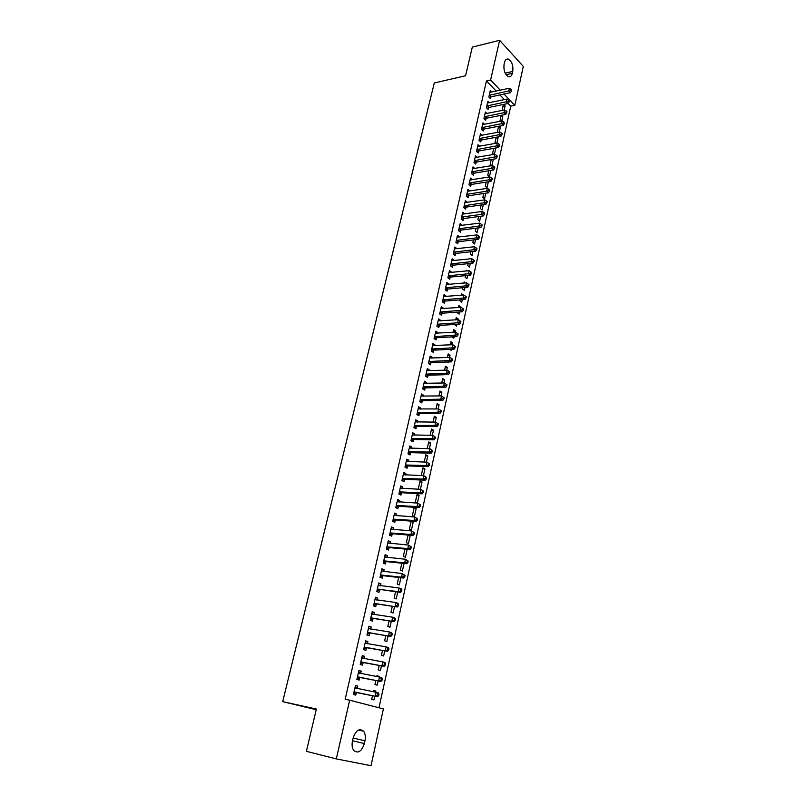 <?xml version="1.0" encoding="UTF-8"?>
<svg xmlns="http://www.w3.org/2000/svg" width="806" height="806" viewBox="0 0 806 806"><rect width="100%" height="100%" fill="white"/><g stroke="black" fill="none" stroke-linecap="round" stroke-linejoin="round"><path stroke-width="1.21" d="M378.991 707.779L510.742 106.16L514.822 105.334L504.022 94.06M383.384 708.917L371.022 765.7L336.314 758.909L349.663 700.192L383.384 708.917M336.314 758.909L306.401 751.323L316.365 709.048L282.705 701.643L434.293 82.978L465.556 75.754L472.306 47.111L499.629 40.3L523.296 66.404L514.822 105.334M282.705 701.643L316.204 709.703M376.865 675.932L379.122 676.355L376.916 675.71L376.745 676.516M379.122 676.355L379.001 676.939M378.115 680.949L377.178 685.16L374.961 684.536L375.858 680.526M358.841 670.693L361.189 671.126L358.902 670.451L356.867 679.438L359.164 680.083L359.708 677.665M361.189 671.126L360.655 673.514M384.754 650.865L383.626 655.963L381.44 655.278L382.507 650.482M365.531 641.183L367.868 641.556L365.612 640.83L363.607 649.666L365.874 650.382L366.418 647.994M367.868 641.556L367.365 643.782M391.293 621.255L389.973 627.219L387.827 626.474L389.046 620.932M372.12 612.127L374.447 612.459L372.221 611.663L370.246 620.368L372.483 621.144L373.017 618.796M374.447 612.459L373.974 614.535M397.721 592.118L396.22 598.918L394.104 598.112L395.494 591.846M378.598 583.534L380.916 583.816L378.729 582.96L376.785 591.523L378.981 592.36L379.505 590.052M380.916 583.816L380.482 585.74M404.058 563.444L402.375 571.041L400.29 570.185L401.831 563.213M384.976 555.384L387.283 555.616L385.127 554.709L383.213 563.132L385.389 564.029L385.903 561.752M387.283 555.616L386.89 557.389M408.017 535.265L409.609 535.164M410.234 535.446L408.44 543.597L406.375 542.68L408.068 535.033M391.253 527.668L393.56 527.849L391.434 526.882L389.55 535.184L391.686 536.141L392.19 533.894M393.56 527.849L393.187 529.482M416.178 508.536L414.153 507.548L412.38 515.588L414.405 516.565L416.178 508.536L413.972 508.395M397.439 500.375L399.736 500.516L397.64 499.488L395.786 507.659L397.892 508.667L398.396 506.47M399.736 500.516L399.403 502.007M419.835 481.917L422.032 482.018L420.037 480.981L418.284 488.91L418.969 489.262M422.032 482.018L420.42 489.333M403.534 473.495L405.821 473.585L403.756 472.507L401.932 480.557L404.008 481.625L404.491 479.449M405.821 473.585L405.509 474.946M425.608 455.843L427.805 455.904L425.83 454.816L424.228 462.06M427.805 455.904L426.424 462.13M409.529 447.018L411.816 447.068L409.77 445.94L407.977 453.869L410.022 454.977L410.506 452.841M411.816 447.068L411.534 448.297M431.301 430.142L433.487 430.162L431.542 429.034L430.152 435.321M433.487 430.162L432.338 435.351M415.443 420.934L417.72 420.944L415.705 419.765L413.931 427.573L415.956 428.742L416.43 426.636M417.72 420.944L417.468 422.052M436.902 404.824L439.089 404.803L437.174 403.625L435.986 408.985M439.089 404.803L438.162 408.974M421.266 395.242L423.533 395.212L421.548 393.983L419.805 401.68L421.79 402.889L422.263 400.814M423.533 395.212L423.311 396.189M442.434 379.868L444.6 379.817L442.716 378.588L441.728 383.041M444.6 379.817L443.905 382.991M426.999 369.924L429.255 369.853L427.301 368.584L425.588 376.16L427.553 377.42L428.006 375.374M429.255 369.853L429.064 370.72M447.874 355.275L450.04 355.184L448.176 353.905L447.39 357.481M450.04 355.184L449.557 357.401M448.549 361.965L448.418 362.529L447.622 361.995M432.651 344.978L434.908 344.867L432.973 343.547L431.281 351.023L433.215 352.323L433.678 350.308M434.908 344.867L434.736 345.613M453.244 331.024L455.4 330.893L453.566 329.583L452.962 332.304M455.4 330.893L455.118 332.183M454.1 336.787L453.808 338.147L452.035 336.898M438.222 320.385L440.469 320.244L438.565 318.884L436.892 326.249L438.807 327.589L439.26 325.604M440.469 320.244L440.328 320.879M458.543 307.116L460.689 306.955L458.876 305.605L458.453 307.499M459.581 311.972L459.108 314.108L457.294 312.758L457.435 312.124M443.713 296.155L445.95 295.973L444.076 294.573L442.434 301.827L444.318 303.217L444.761 301.253M445.95 295.973L445.829 296.497M465.334 282.916L464.115 281.959L463.873 283.047M464.981 287.52L464.347 290.402L462.543 289.022L462.835 287.712M449.123 272.267L451.36 272.045L449.506 270.604L447.884 277.758L449.738 279.188L450.181 277.264M470.301 263.431L469.505 267.028L467.732 265.607L468.165 263.653M454.463 248.722L456.68 248.47L454.856 246.989L453.254 254.041L455.098 255.502L455.521 253.608M475.55 239.674L474.593 243.986L472.84 242.525L473.414 239.936M459.722 225.509L461.939 225.217L460.135 223.695L458.554 230.647L460.367 232.158L460.79 230.284M480.719 216.27L479.61 221.257L477.887 219.766L478.593 216.552M464.971 202.608L467.117 202.296L465.334 200.734L463.782 207.595L465.566 209.137L465.989 207.283M485.817 193.188L484.567 198.84L482.854 197.309L483.701 193.5M470.341 179.99L472.225 179.688L470.462 178.096L468.931 184.856L470.704 186.438L471.107 184.614M490.834 170.429L489.444 176.736L487.761 175.164L488.728 170.771M477.202 157.341L475.52 155.77L474.019 162.439L475.762 164.051L476.165 162.248M493.594 148.808L495.317 148.072M495.69 148.435L494.39 154.339M493.776 154.45L492.597 153.321L493.695 148.364M482.099 135.287L480.517 133.746L479.026 140.325L480.749 141.967L481.142 140.194M498.34 127.398L500.425 127.005L499.508 126.089M500.425 127.005L499.317 132.033M497.896 132.305L497.373 131.771L498.592 126.26M486.935 113.525L485.434 112.024L483.963 118.512L485.665 120.195L486.058 118.442M503.015 106.281L505.1 105.858L503.69 104.407M505.1 105.858L504.173 110.039M503.418 104.468L502.088 110.452M491.71 92.065L490.29 90.604L488.839 97.002L490.522 98.715L490.904 96.982M510.742 106.16L508.123 103.45M504.405 99.601L499.911 94.937M496.204 91.098L486.451 80.983L345.17 699.265L349.663 700.192M489.333 102.755L487.872 101.274L486.411 107.722L488.104 109.415L488.496 107.682M500.677 116.81L502.773 116.396L501.604 115.208M502.773 116.396L501.755 121.001M499.972 121.343L501.01 115.329M484.527 124.366L482.985 122.855L481.504 129.383L483.217 131.046L483.61 129.282M495.972 138.068L498.068 137.685L497.413 137.04M498.068 137.685L496.859 143.146M495.831 143.337L494.995 142.511L496.153 137.272M479.661 146.269L478.029 144.717L476.527 151.337L478.26 152.969L478.663 151.185M491.207 159.618L493.232 159.185M493.302 159.256L491.902 165.613M491.71 165.643L490.189 164.212L491.217 159.528M474.734 168.484L473.001 166.892L471.48 173.602L473.233 175.204L473.646 173.391M488.335 181.763L487.015 187.748L485.313 186.206L486.22 182.096M467.49 191.213L469.676 190.951L467.913 189.38L466.372 196.18L468.145 197.742L468.558 195.908M483.278 204.684L482.099 210.013L480.376 208.502L481.152 204.986M483.711 213.761L484.416 214.386L484.678 213.217L483.963 212.593L483.711 213.761L481.575 214.356L462.181 216.985L463.984 218.517L483.358 215.907L481.575 214.356L482.22 211.444L462.634 214.124L464.538 213.711L462.745 212.18L461.183 219.081L462.976 220.602L463.4 218.748M478.139 227.927L477.112 232.581L475.369 231.11L476.014 228.199M457.103 237.075L459.319 236.803L457.506 235.302L455.914 242.304L457.737 243.795L458.171 241.901M472.931 251.512L472.064 255.472L470.291 254.031L470.805 251.754M451.803 260.449L454.03 260.217L452.186 258.756L450.584 265.859L452.428 267.31L452.861 265.386M467.46 270.866L466.704 270.272L466.543 270.957M467.651 275.43L466.936 278.675L465.153 277.274L465.515 275.642M446.433 284.165L448.66 283.964L446.796 282.543L445.164 289.747L447.038 291.157L447.481 289.213M463.228 295.056L461.506 293.747L461.173 295.228M462.291 299.701L461.737 302.21L459.924 300.85L460.145 299.872M440.983 308.224L443.219 308.063L441.325 306.683L439.673 313.987L441.567 315.358L442.02 313.383M443.219 308.063L443.088 308.648M455.904 319.025L458.06 318.884L456.226 317.554L455.722 319.861M458.06 318.884L457.879 319.71M456.851 324.334L456.468 326.077L454.695 324.465M435.452 332.636L437.698 332.505L435.784 331.175L434.102 338.591L436.026 339.91L436.479 337.905M437.698 332.505L437.537 333.2M450.574 343.104L452.73 342.993L450.886 341.704L450.181 344.847M452.73 342.993L452.347 344.746M451.34 349.33L451.118 350.298L449.819 349.401M429.84 357.401L432.097 357.31L430.152 356.02L428.439 363.546L430.394 364.826L430.857 362.791M432.097 357.31L431.905 358.116M445.164 367.526L447.33 367.455L445.456 366.206L444.569 370.216M447.33 367.455L446.736 370.145M424.137 382.538L426.404 382.477L424.44 381.238L422.707 388.875L424.681 390.104L425.145 388.049M426.404 382.477L426.193 383.404M439.673 392.3L441.849 392.26L439.955 391.061L438.867 395.968M441.849 392.26L441.043 395.927M418.364 408.038L420.631 408.027L418.636 406.829L416.883 414.576L418.888 415.765L419.362 413.669M420.631 408.027L420.4 409.075M434.112 417.437L436.298 417.437L434.363 416.279L433.074 422.102M436.298 417.437L435.26 422.112M412.491 433.93L414.778 433.96L412.753 432.802L410.969 440.67L413.004 441.809L413.478 439.683M414.778 433.96L414.506 435.129M428.46 442.947L430.656 442.988L428.701 441.879L427.2 448.64M430.656 442.988L429.397 448.69M406.536 460.206L408.823 460.276L406.778 459.178L404.965 467.168L407.03 468.246L407.514 466.1M408.823 460.276L408.531 461.576M422.727 468.83L424.933 468.911L422.949 467.853L421.236 475.59M424.933 468.911L423.432 475.681M400.491 486.884L402.788 486.995L400.703 485.947L398.869 494.058L400.965 495.096L401.459 492.909M402.788 486.995L402.466 488.426M416.914 495.106L419.12 495.227L417.105 494.219L415.342 502.198L417.105 503.075M419.12 495.227L417.387 503.085M394.356 513.966L396.663 514.127L394.547 513.13L392.683 521.371L394.799 522.348L395.303 520.132M396.663 514.127L396.31 515.689M411.01 521.774L413.226 521.935L411.503 521.129M413.226 521.935L411.433 530.026L409.388 529.089L411.151 521.099M388.129 541.471L390.436 541.682L388.291 540.735L386.396 549.108L388.552 550.024L389.056 547.778M390.436 541.682L390.054 543.385M407.181 549.279L405.418 557.268L403.343 556.382L404.965 549.067M381.792 569.409L384.109 569.661L381.943 568.774L380.009 577.277L382.195 578.144L382.719 575.847M384.109 569.661L383.696 571.504M400.904 577.731L399.313 584.924L397.207 584.088L398.678 577.469M375.364 597.78L377.692 598.082L375.485 597.256L373.531 605.89L375.747 606.696L376.271 604.369M377.692 598.082L377.238 600.077M394.517 606.636L393.106 613.013L390.97 612.238L392.28 606.334M368.836 626.594L371.173 626.947L368.926 626.191L366.942 634.957L369.188 635.702L369.722 633.335M371.173 626.947L370.679 629.103M388.039 636.005L386.809 641.536L384.643 640.82L385.792 635.652M362.206 655.872L364.544 656.286L362.267 655.58L360.252 664.497L362.529 665.172L363.073 662.774M364.544 656.286L364.02 658.583M380.1 661.373L382.346 661.766L380.089 661.404M381.45 665.847L380.412 670.501L378.216 669.846L379.193 665.444M355.466 685.624L357.814 686.087L355.506 685.453L353.451 694.5L355.768 695.115L356.323 692.676M357.814 686.087L357.26 688.515M373.621 690.611L375.878 691.054L373.662 690.45L373.369 691.75M375.878 691.054L375.626 692.193M374.75 696.183L373.913 699.93L371.687 699.346L372.483 695.729M364.352 743.545C361.672 751.444 358.166 753.781 353.834 750.557C352.131 748.19 351.678 744.986 352.474 740.956L353.099 738.175C355.799 730.347 359.275 728.02 363.536 731.173C365.279 733.531 365.753 736.734 364.967 740.785L364.352 743.545L352.524 740.734M486.451 80.983L490.592 80.056L499.629 40.3M504.496 62.505C505.221 59.745 506.521 58.616 508.385 59.12C511.901 61.437 513.351 65.548 512.747 71.442L512.334 73.306C511.609 76.107 510.299 77.245 508.385 76.701C504.899 74.364 503.468 70.263 504.072 64.379L504.496 62.505M500.325 90.201L490.592 80.056M489.806 95.017L491.479 96.73L510.47 92.68L508.818 90.937L489.232 95.269M510.863 90.363L511.528 91.058L511.105 89.275L510.863 90.363L508.818 90.937L509.412 88.237L489.897 92.327M491.479 96.73L489.574 97.748M510.47 92.68L511.528 91.058M511.105 89.275L509.412 88.237M487.378 105.727L489.061 107.43L508.092 103.5L506.42 101.768L486.804 105.979M508.485 101.193L509.15 101.878L509.382 100.8L508.717 100.105L508.485 101.193L506.42 101.768L507.024 99.057L487.479 103.017M489.061 107.43L487.136 108.447M508.092 103.5L509.15 101.878M508.717 100.105L507.024 99.057M484.93 116.507L486.633 118.2L505.694 114.392L504.012 112.679L484.366 116.759M506.077 112.094L506.752 112.78L506.994 111.691L506.319 110.996L506.077 112.094L504.012 112.679L504.616 109.948L485.041 113.777M486.633 118.2L484.688 119.228M505.694 114.392L506.752 112.78M506.319 110.996L504.616 109.948M482.472 127.368L484.184 129.041L503.276 125.363L501.594 123.661L481.907 127.62M503.669 123.076L504.344 123.761L503.911 121.978L503.669 123.076L501.594 123.661L502.198 120.91L482.582 124.608M484.184 129.041L482.21 130.068M503.276 125.363L504.344 123.761M503.911 121.978L502.198 120.91M480.003 138.3L481.716 139.952L500.848 136.405L499.156 134.723L479.429 138.551M501.231 134.139L501.906 134.814L502.158 133.705L501.473 133.03L501.231 134.139L499.156 134.723L499.76 131.952L480.114 135.519M481.716 139.952L479.721 140.99M500.848 136.405L501.906 134.814M501.473 133.03L499.76 131.952M477.505 149.311L479.238 150.944L498.4 147.518L496.698 145.856L476.93 149.553M498.783 145.271L499.468 145.936L499.71 144.818L499.025 144.153L498.783 145.271L496.698 145.856L497.312 143.065L477.626 146.501M479.238 150.944L477.212 151.991M498.4 147.518L499.468 145.936M499.025 144.153L497.312 143.065M474.996 160.394L476.739 162.016L495.942 158.722L494.219 157.079L474.422 160.636M496.315 156.485L497 157.15L497.252 156.021L496.556 155.357L496.315 156.485L494.219 157.079L494.834 154.268L475.117 157.563M476.739 162.016L474.684 163.064M495.942 158.722L497 157.15M496.556 155.357L494.834 154.268M472.467 171.557L474.22 173.159L493.463 169.995L491.731 168.373L471.893 171.789M493.826 167.779L494.521 168.434L494.773 167.295L494.078 166.651L493.826 167.779L491.731 168.373L492.355 165.542L472.598 168.706M474.22 173.159L472.145 174.207M493.463 169.995L494.521 168.434M494.078 166.651L492.355 165.542M469.928 182.791L471.691 184.383L490.965 181.36L489.212 179.748L469.344 183.033M491.328 179.154L492.023 179.798L492.275 178.66L491.579 178.015L491.328 179.154L489.212 179.748L489.846 176.897L470.049 179.919M471.691 184.383L469.586 185.43M490.965 181.36L492.023 179.798M491.579 178.015L489.846 176.897M467.359 194.115L469.132 195.677L488.446 192.795L486.683 191.203L466.785 194.347M488.809 190.609L489.504 191.244L489.756 190.095L489.061 189.46L488.809 190.609L486.683 191.203L487.318 188.332L467.631 191.254M469.132 195.677L466.996 196.745M488.446 192.795L489.504 191.244M489.061 189.46L487.318 188.332M464.78 205.51L466.563 207.061L485.907 204.311L484.144 202.739L464.206 205.742M486.27 202.145L486.975 202.769L487.227 201.611L486.522 200.986L486.27 202.145L484.144 202.739L484.779 199.848L464.921 202.588M466.563 207.061L464.397 208.129M485.907 204.311L486.975 202.769M486.522 200.986L484.779 199.848M462.181 216.985L461.606 217.217M463.984 218.517L461.778 219.595M483.358 215.907L484.416 214.386M483.963 212.593L482.22 211.444M459.561 228.551L461.375 230.063L480.789 227.594L478.996 226.063L458.987 228.773M481.132 225.458L481.847 226.073L482.109 224.904L481.394 224.29L481.132 225.458L478.996 226.063L479.641 223.121L459.712 225.569M461.375 230.063L459.138 231.141M480.789 227.594L481.847 226.073M481.394 224.29L479.641 223.121M456.931 240.188L458.745 241.679L478.2 239.362L476.396 237.851L456.347 240.41M478.542 237.246L479.258 237.851L479.52 236.672L478.804 236.067L478.542 237.246L476.396 237.851L477.041 234.889L457.073 237.186M458.745 241.679L456.488 242.767M478.2 239.362L479.258 237.851M478.804 236.067L477.041 234.889M454.272 251.915L456.105 253.386L475.59 251.21L473.777 249.719L453.687 252.137M475.933 249.114L476.658 249.719L476.92 248.53L476.195 247.926L475.933 249.114L473.777 249.719L474.432 246.747L454.423 248.883M456.105 253.386L453.808 254.474M475.59 251.21L476.658 249.719M476.195 247.926L474.432 246.747M451.602 263.723L453.446 265.174L472.961 263.149L471.137 261.678L451.017 263.935M473.293 261.073L474.029 261.668L474.291 260.469L473.565 259.875L473.293 261.073L471.137 261.678L471.792 258.676L451.753 260.67M453.446 265.174L451.108 266.272M472.961 263.149L474.029 261.668M473.565 259.875L471.792 258.676M448.912 275.622L450.766 277.052L470.321 275.178L468.477 273.718L448.317 275.823M470.644 273.113L471.379 273.697L471.651 272.488L470.916 271.904L470.644 273.113L468.477 273.718L469.142 270.705L449.063 272.539M450.766 277.052L448.388 278.151M470.321 275.178L471.379 273.697M470.916 271.904L469.142 270.705M446.192 287.601L448.065 289.011L467.651 287.289L465.797 285.858L445.607 287.802M467.974 285.243L468.719 285.818L468.981 284.609L468.246 284.034L467.974 285.243L465.797 285.858L466.473 282.815L446.363 284.488M448.065 289.011L445.647 290.11M467.651 287.289L468.719 285.818M468.246 284.034L466.473 282.815M443.461 299.661L445.345 301.051L464.971 299.489L463.107 298.079L442.877 299.862M465.284 297.464L466.029 298.039L466.301 296.81L465.556 296.245L465.284 297.464L463.107 298.079L463.782 295.016L443.632 296.527M445.345 301.051L442.887 302.169M464.971 299.489L466.029 298.039M465.556 296.245L463.782 295.016M440.711 311.811L442.605 313.191L462.261 311.781L460.387 310.391L440.116 312.013M462.584 309.776L463.329 310.34L463.601 309.101L462.856 308.547L462.584 309.776L460.387 310.391L461.062 307.308L440.882 308.648M442.605 313.191L440.106 314.3M462.261 311.781L463.329 310.34M462.856 308.547L461.062 307.308M437.94 324.062L439.844 325.402L459.541 324.163L457.647 322.793L437.346 324.254M459.853 322.178L460.609 322.732L460.881 321.483L460.125 320.939L459.853 322.178L457.647 322.793L458.332 319.68L438.111 320.869M439.844 325.402L437.305 326.531M459.541 324.163L460.609 322.732M460.125 320.939L458.332 319.68M435.149 336.394L437.064 337.714L456.8 336.636L454.896 335.286L434.555 336.586M457.103 334.671L457.858 335.215L458.14 333.956L457.375 333.422L457.103 334.671L454.896 335.286L455.581 332.153L435.331 333.17M437.064 337.714L434.484 338.852M456.8 336.636L457.858 335.215M457.375 333.422L455.581 332.153M434.273 350.116L432.318 348.817L434.273 350.116L454.03 349.2L452.116 347.88L431.744 348.998M454.332 347.255L452.116 347.88L452.811 344.716L455.38 346.53L454.614 345.996L454.332 347.255L455.098 347.789L455.38 346.53M432.52 345.562L452.811 344.716L454.614 345.996M434.253 350.116L431.633 351.255M454.03 349.2L455.098 347.789M429.497 361.32L431.452 362.609L451.249 361.864L449.315 360.554L428.903 361.511M451.541 359.939L449.315 360.554L450.02 357.38L452.589 359.194L451.823 358.67L451.541 359.939L452.317 360.463L452.589 359.194M429.689 358.045L450.02 357.38L451.823 358.67M431.452 362.609L428.762 363.758M451.249 361.864L452.317 360.463M426.646 373.934L428.611 375.193L448.438 374.609L446.494 373.329L426.052 374.115M448.73 372.715L446.494 373.329L447.199 370.135L449.788 371.949L449.013 371.435L448.73 372.715L449.506 373.228L449.788 371.949M426.837 370.619L447.199 370.135L449.013 371.435M428.611 375.193L425.87 376.342M448.438 374.609L449.506 373.228M423.775 386.628L425.749 387.867L445.617 387.464L443.653 386.205L423.17 386.809M445.899 385.58L443.653 386.205L444.368 382.981L446.967 384.794L446.181 384.291L445.899 385.58L446.675 386.084L446.967 384.794M423.966 383.293L444.368 382.981L446.181 384.291M425.749 387.867L422.959 389.026M445.617 387.464L446.675 386.084M420.873 399.423L422.858 400.642L442.766 400.411L440.791 399.182L420.279 399.595M443.048 398.557L440.791 399.182L441.507 395.927L444.116 397.751L443.33 397.247L443.048 398.557L443.834 399.051L444.116 397.751M421.075 396.058L441.507 395.927L443.33 397.247M422.858 400.642L420.017 401.811M442.766 400.411L443.834 399.051M417.951 412.309L419.956 413.508L439.895 413.448L437.91 412.249L417.357 412.481M440.167 411.624L437.91 412.249L438.635 408.964L441.245 410.798L440.459 410.304L440.167 411.624L440.963 412.108L441.245 410.798M418.163 408.914L438.635 408.964L440.459 410.304M419.956 413.508L417.055 414.677M439.895 413.448L440.963 412.108M415.009 425.296L417.034 426.465L437.003 426.596L434.998 425.417L414.415 425.467M437.275 424.782L434.998 425.417L435.734 422.112L438.363 423.936L437.557 423.462L437.275 424.782L438.071 425.256L438.363 423.936M415.231 421.87L435.734 422.112L437.557 423.462M417.034 426.465L414.062 427.654M437.003 426.596L438.071 425.256M412.047 438.383L414.083 439.522L434.091 439.834L432.076 438.686L411.453 438.545M434.353 438.051L432.076 438.686L432.812 435.351L435.452 437.184L434.646 436.721L434.353 438.051L435.159 438.514L435.452 437.184M412.269 434.928L432.812 435.351L434.646 436.721M414.083 439.522L411.05 440.721M434.091 439.834L435.159 438.514M409.065 451.562L411.11 452.68L431.15 453.184L429.124 452.055L408.461 451.723M431.411 451.42L429.124 452.055L429.86 448.7L432.51 450.534L431.704 450.08L431.411 451.42L432.218 451.874L432.51 450.534M409.287 448.076L429.86 448.7L431.704 450.08M411.11 452.68L408.007 453.889M431.15 453.184L432.218 451.874M406.063 464.85L408.118 465.939L428.198 466.634L426.152 465.525L405.448 465.002M428.449 464.891L426.152 465.525L426.898 462.15L429.558 463.984L428.742 463.541L428.449 464.891L429.266 465.334L429.558 463.984M406.284 461.324L426.898 462.15L428.742 463.541M408.118 465.939L404.965 467.148M406.305 461.223L406.808 461.516M428.198 466.634L429.266 465.334M403.03 478.23L405.106 479.298L425.215 480.185L423.16 479.107L402.426 478.381M425.457 478.472L423.16 479.107L423.906 475.701L426.575 477.535L425.759 477.102L425.457 478.472L426.283 478.905L426.575 477.535M403.262 474.684L423.906 475.701L425.759 477.102M405.106 479.298L401.942 480.487M403.292 474.522L403.897 474.885M425.215 480.185L426.283 478.905M399.978 491.72L402.063 492.758L422.203 493.836L420.138 492.788L399.363 491.872M422.445 492.154L420.138 492.788L420.893 489.353L423.573 491.197L422.747 490.773L422.445 492.154L423.271 492.567L423.573 491.197M400.209 488.134L420.893 489.353L422.747 490.773M402.063 492.758L398.899 493.927M400.26 487.922L400.955 488.345M422.203 493.836L423.271 492.567M396.895 505.312L399 506.319L419.18 507.599L417.095 506.571L396.29 505.453M419.412 505.936L417.095 506.571L417.861 503.115L420.551 504.969L419.714 504.556L419.412 505.936L420.248 506.349L420.551 504.969M397.136 501.695L417.861 503.115L419.714 504.556M399 506.319L395.827 507.478M397.207 501.423L398.003 501.926M419.18 507.599L420.248 506.349M393.791 519.004L395.917 519.991L416.128 521.472L414.022 520.475L393.187 519.145M416.359 519.83L414.022 520.475L414.798 516.989L417.498 518.832L416.662 518.439L416.359 519.83L417.196 520.233L417.498 518.832M394.043 515.356L414.798 516.989L416.662 518.439M395.917 519.991L392.734 521.119M394.124 515.024L395.021 515.598M416.128 521.472L417.196 520.233M390.668 532.806L392.804 533.763L413.055 535.446L410.939 534.479L390.064 532.937M413.276 533.834L410.939 534.479L411.715 530.963L414.425 532.816L413.579 532.434L413.276 533.834L414.123 534.227L414.425 532.816M390.93 529.119L411.715 530.963L413.579 532.434M392.804 533.763L389.62 534.882M391.011 528.726L392.008 529.391M413.055 535.446L414.123 534.227M387.525 546.71L389.671 547.647L409.952 549.531L407.816 548.594L386.91 546.841M410.163 547.949L407.816 548.594L408.602 545.058L411.332 546.911L410.476 546.528L410.163 547.949L411.02 548.322L411.332 546.911M387.777 542.992L408.602 545.058L410.476 546.528M389.671 547.647L386.477 548.735M387.888 542.539L388.986 543.284M409.952 549.531L411.02 548.322M384.351 560.734L386.517 561.631L406.829 563.726L404.683 562.82L383.737 560.855M407.04 562.175L404.683 562.82L405.468 559.253L408.209 561.117L407.352 560.744L407.04 562.175L407.896 562.538L408.209 561.117M384.613 556.976L405.468 559.253L407.352 560.744M386.517 561.631L383.313 562.709M384.734 556.462L385.933 557.299M406.829 563.726L407.896 562.538M381.147 574.859L383.334 575.726L403.685 578.043L401.519 577.167L380.533 574.98M403.877 576.512L401.519 577.167L402.305 573.57L405.065 575.434L404.199 575.071L403.877 576.512L404.743 576.864L405.065 575.434M381.419 571.071L402.305 573.57L404.199 575.071M383.334 575.726L380.12 576.784M381.55 570.497L382.85 571.414M403.685 578.043L404.743 576.864M377.923 589.095L400.511 592.47L398.325 591.614L377.309 589.206M400.703 590.969L398.325 591.614L399.121 587.997L401.307 588.854L401.892 589.861L401.015 589.518L400.703 590.969L401.569 591.312L401.892 589.861M378.205 585.267L399.121 587.997L401.015 589.518M380.12 589.932L376.906 590.969M378.346 584.632L379.747 585.65M400.511 592.47L401.569 591.312M374.679 603.442L397.308 607.009L374.055 603.553M397.499 605.538L395.111 606.193L395.917 602.535L398.114 603.362L398.698 604.409L397.821 604.077L397.499 605.538L398.376 605.87L398.698 604.409M374.961 599.583L395.917 602.535L397.821 604.077M376.886 604.258L373.672 605.276M375.122 598.878L376.624 599.996M397.308 607.009L398.376 605.87M371.405 617.91L394.084 621.668L370.78 618.011M373.631 618.686L370.962 617.95L373.198 618.736L370.407 619.683M394.265 620.227L391.867 620.882L392.683 617.195L394.89 617.99L395.474 619.068L394.587 618.746L394.265 620.227L395.152 620.539L395.474 619.068M371.687 614.011L392.683 617.195L394.587 618.746M371.868 613.245L373.47 614.454M394.084 621.668L395.152 620.539M368.1 632.488L390.829 636.438L367.476 632.589M391.001 635.027L388.603 635.682L389.419 631.975L391.645 632.73L392.22 633.848L391.333 633.546L391.001 635.027L391.897 635.33L392.22 633.848M368.392 628.549L389.419 631.975L391.333 633.546M370.347 633.234L367.113 634.211M368.584 627.713L370.286 629.043M390.829 636.438L391.897 635.33M364.775 647.178L387.555 651.329L364.151 647.278M387.716 649.948L385.308 650.613L386.134 646.865L388.381 647.601L388.945 648.749L388.049 648.457L387.716 649.948L388.623 650.24L388.945 648.749M365.078 643.208L386.134 646.865L388.049 648.457M367.032 647.903L363.798 648.85M365.279 642.301L367.083 643.742M387.555 651.329L388.623 650.24M361.42 661.988L384.25 666.35L360.796 662.089M384.412 665L381.984 665.655L382.82 661.887L385.077 662.582L385.651 663.771L384.744 663.489L384.412 665L385.318 665.272L385.651 663.771M361.723 657.978L382.82 661.887L384.744 663.489M363.697 662.683L360.453 663.61M361.944 657.011L363.859 658.562M384.25 666.35L385.318 665.272M358.035 676.919L380.926 681.483L357.411 677.01M381.067 680.163L378.639 680.828L379.475 677.03L381.752 677.685L382.316 678.914L381.409 678.642L381.067 680.163L381.984 680.435L382.316 678.914M358.348 672.879L379.475 677.03L381.409 678.642M360.332 677.574L357.078 678.481M358.589 671.831L360.594 673.504M380.926 681.483L381.984 680.435M354.63 691.971L377.561 696.747L354.005 692.062M377.702 695.457L375.264 696.122L376.11 692.294L378.407 692.918L378.961 694.178L378.044 693.926L377.702 695.457L378.629 695.709L378.961 694.178M354.952 687.891L376.11 692.294L378.044 693.926M356.947 692.596L353.683 693.482M355.204 686.783L357.31 688.566M377.561 696.747L378.629 695.709M512.747 71.442L505.181 73.155M512.334 73.306L506.077 74.716M364.967 740.785L353.129 738.004M489.403 95.179L491.076 96.891M486.975 105.888L488.658 107.581M484.527 116.669L486.23 118.351M482.069 127.519L483.781 129.192M479.59 138.451L481.313 140.103M477.102 149.463L478.835 151.095M474.593 160.545L476.326 162.157M472.064 171.698L473.817 173.3M469.515 182.942L471.278 184.524M466.956 194.256L468.729 195.818M464.367 205.651L466.16 207.202M461.767 217.126L463.571 218.658M459.148 228.682L460.961 230.194M456.518 240.319L458.342 241.81M453.859 252.046L455.692 253.517M451.189 263.854L453.032 265.305M448.489 275.743L450.353 277.173M445.778 287.722L447.652 289.132M443.048 299.782L444.932 301.172M440.288 311.932L442.192 313.302M437.517 324.173L439.431 325.523M434.726 336.505L436.651 337.825M431.915 348.917L433.85 350.227M429.074 361.431L431.029 362.71M426.223 374.034L428.188 375.294M423.351 386.729L425.326 387.968M420.45 399.524L422.435 400.733M417.528 412.41L419.533 413.599M414.586 425.387L416.601 426.555M411.624 438.474L413.659 439.613M408.642 451.652L410.687 452.771M405.63 464.931L407.695 466.019M402.597 478.311L404.672 479.379M399.544 491.801L401.63 492.839M396.461 505.382L398.567 506.4M393.368 519.074L395.484 520.061M390.235 532.877L392.371 533.834M387.092 546.78L389.238 547.707M383.918 560.795L386.084 561.691M380.714 574.91L382.9 575.786M377.49 589.146L379.686 589.992M374.236 603.493L376.452 604.309M371.828 614.122L372.342 614.293M368.533 628.66L369.128 628.861M367.667 632.529L369.904 633.274M365.219 643.319L365.914 643.551M364.332 647.218L366.599 647.933M361.874 658.099L362.73 658.361M360.977 662.028L363.264 662.713M358.499 672.99L359.597 673.312M357.602 676.949L359.899 677.604M355.093 688.012L356.625 688.425M354.187 692.001L356.504 692.626M508.385 59.12L505.856 59.715M363.536 731.173L358.519 730.035M429.467 361.33L431.411 362.609M426.596 373.934L428.55 375.193M423.694 386.638L425.669 387.867M420.782 399.433L422.767 400.642M417.84 412.319L419.845 413.508M414.878 425.306L416.893 426.475M411.896 438.393L413.921 439.532M408.884 451.582L410.929 452.7M405.861 464.861L407.917 465.959M402.809 478.25L404.884 479.318M399.736 491.741L401.821 492.778M396.633 505.332L398.738 506.339M393.509 519.034L395.635 520.011M390.366 532.837L392.502 533.794M387.202 546.74L389.348 547.667M384.009 560.764L386.165 561.661M380.785 574.89L382.961 575.766M377.54 589.126L379.737 589.972M374.276 603.482L376.483 604.288"/></g></svg>
